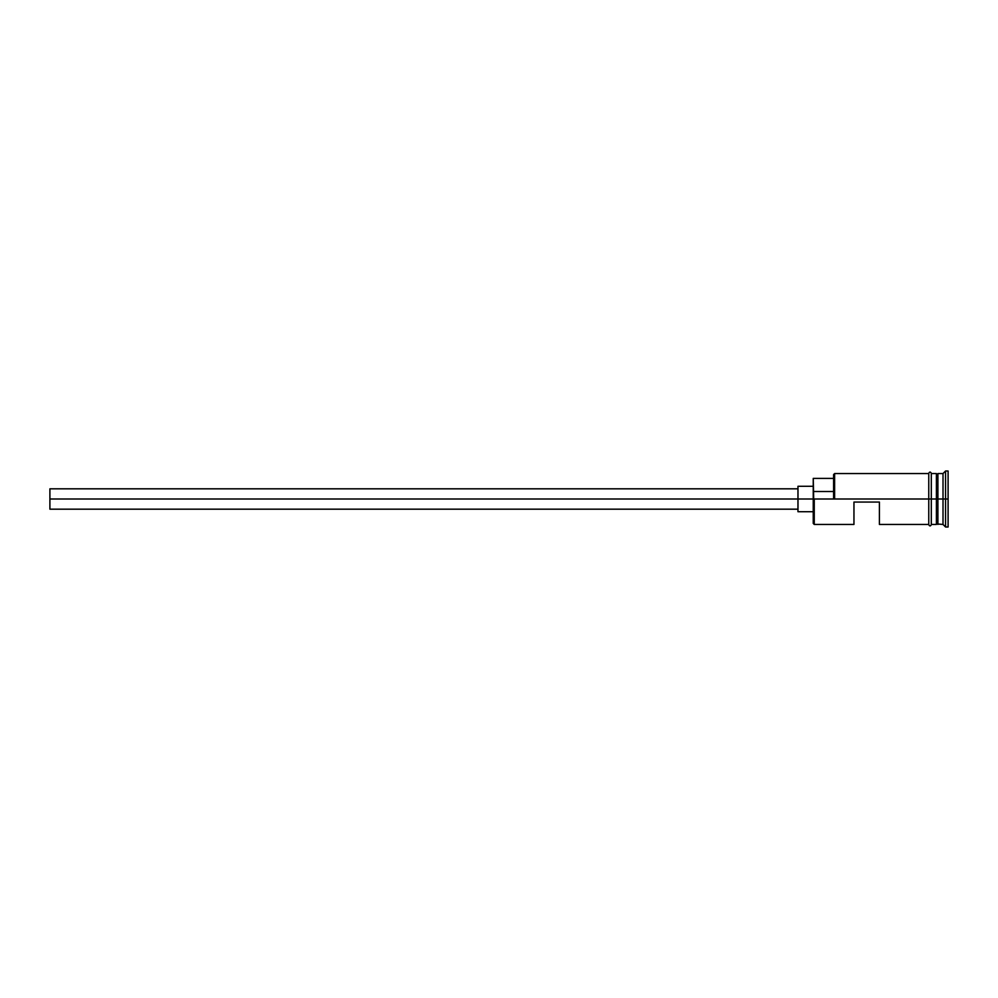 <?xml version="1.0" encoding="UTF-8"?>
<svg xmlns="http://www.w3.org/2000/svg" width="998" height="998" viewBox="0 0 998 998"><rect width="100%" height="100%" fill="white"/><g stroke="black" fill="none" stroke-linecap="round" stroke-linejoin="round"><path stroke-width="1.5" d="M814.256 499L813.245 499L813.245 523.426L813.245 499L814.256 499L813.245 498.314L813.245 499L49.9 499L49.9 509.18L49.9 499L797.976 499L797.976 511.725L797.976 499L813.245 499L813.245 491.527L833.604 491.527L813.245 491.527L813.245 478.391L814.256 524.449L814.256 499L928.764 499L814.256 499M948.1 526.994L945.555 526.994L943.01 524.449L936.91 523.938L936.91 499L936.398 524.449L936.398 473.551L936.91 499L937.409 474.062L937.409 523.938L937.92 473.551L937.92 524.449L937.92 499L943.01 499L943.01 524.449L943.01 499L937.92 499L937.92 473.551L943.01 473.551L943.01 499L943.01 473.551L945.555 471.006L945.555 499L943.01 499L945.555 499L945.555 526.994L945.555 499L948.1 499L945.555 499L945.555 471.006L948.1 471.006L948.1 526.994L948.1 471.006M853.951 524.449L853.951 502.056L879.4 502.056L879.4 524.449L879.4 502.056L853.951 502.056L853.951 524.449L814.256 524.449L813.245 523.426M931.309 524.449L936.398 524.449L936.398 499L928.764 499L928.764 524.699C929.612 526.345 930.46 526.345 931.309 524.699L931.309 473.301C930.46 471.655 929.612 471.655 928.764 473.301L928.764 499L936.398 499L936.398 473.551L931.309 473.551M833.604 498.314L833.604 474.574L833.604 498.314L834.615 499L834.615 473.551L834.615 499L833.604 498.314M931.309 524.699L931.309 473.301M928.764 473.301L928.764 524.699M797.976 486.276L797.976 499L797.976 486.276L813.245 486.276M49.9 488.82L49.9 499L49.9 488.82L797.976 488.82M797.976 509.18L49.9 509.18M813.245 511.725L797.976 511.725M928.764 524.449L879.4 524.449M928.764 473.551L834.615 473.551L833.604 474.574M813.245 478.391L833.604 478.391"/></g></svg>
